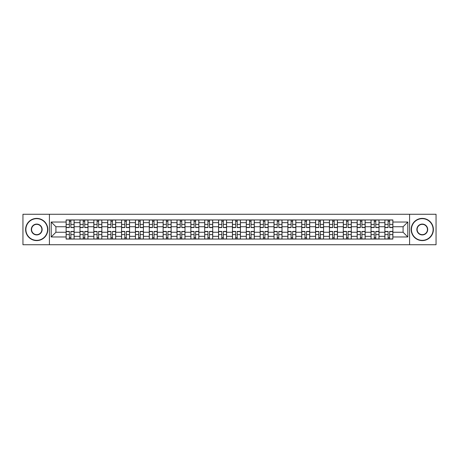 <?xml version="1.0" encoding="UTF-8"?>
<svg xmlns="http://www.w3.org/2000/svg" width="459" height="459" viewBox="0 0 459 459"><rect width="100%" height="100%" fill="white"/><g stroke="black" fill="none" stroke-linecap="round" stroke-linejoin="round"><path stroke-width="0.69" d="M409.577 244.733L436.05 244.733L436.05 214.267L22.95 214.267L22.95 244.733L409.577 244.733L409.577 214.267M79.986 239.053L79.986 222.661L74.123 222.661L74.123 239.053M74.123 222.661L74.123 219.947M79.986 222.661L79.986 219.947M87.979 219.947L87.979 239.053M93.843 239.053L93.843 219.947M101.841 219.947L101.841 239.053M107.704 239.053L107.704 219.947M115.697 219.947L115.697 239.053M121.56 239.053L121.56 219.947M129.558 219.947L129.558 239.053M135.422 239.053L135.422 219.947M143.415 219.947L143.415 239.053M149.278 239.053L149.278 219.947M157.276 219.947L157.276 239.053M163.14 239.053L163.14 219.947M171.132 219.947L171.132 239.053M176.996 239.053L176.996 219.947M184.994 219.947L184.994 239.053M190.858 239.053L190.858 219.947M198.85 219.947L198.85 239.053M204.714 239.053L204.714 219.947M212.712 219.947L212.712 239.053M218.57 239.053L218.57 219.947M226.568 219.947L226.568 239.053M232.432 239.053L232.432 219.947M240.43 219.947L240.43 239.053M246.288 239.053L246.288 219.947M254.286 219.947L254.286 239.053M260.15 239.053L260.15 219.947M268.142 219.947L268.142 239.053M274.006 239.053L274.006 219.947M282.004 219.947L282.004 239.053M287.868 239.053L287.868 219.947M295.86 219.947L295.86 239.053M301.724 239.053L301.724 219.947M309.722 219.947L309.722 239.053M315.585 239.053L315.585 219.947M323.578 219.947L323.578 239.053M329.442 239.053L329.442 219.947M337.44 219.947L337.44 239.053M343.303 239.053L343.303 219.947M351.296 219.947L351.296 239.053M357.159 239.053L357.159 219.947M365.157 219.947L365.157 239.053M371.021 239.053L371.021 219.947M379.014 219.947L379.014 239.053M384.877 239.053L384.877 219.947M384.877 232.254L379.014 232.254M371.021 232.254L365.157 232.254M357.159 232.254L351.296 232.254M343.303 232.254L337.44 232.254M329.442 232.254L323.578 232.254M315.585 232.254L309.722 232.254M301.724 232.254L295.86 232.254M287.868 232.254L282.004 232.254M274.006 232.254L268.142 232.254M260.15 232.254L254.286 232.254M246.288 232.254L240.43 232.254M232.432 232.254L226.568 232.254M218.57 232.254L212.712 232.254M204.714 232.254L198.85 232.254M190.858 232.254L184.994 232.254M176.996 232.254L171.132 232.254M163.14 232.254L157.276 232.254M149.278 232.254L143.415 232.254M135.422 232.254L129.558 232.254M121.56 232.254L115.697 232.254M107.704 232.254L101.841 232.254M93.843 232.254L87.979 232.254M79.986 232.254L74.123 232.254M384.877 226.746L379.014 226.746M371.021 226.746L365.157 226.746M357.159 226.746L351.296 226.746M343.303 226.746L337.44 226.746M329.442 226.746L323.578 226.746M315.585 226.746L309.722 226.746M301.724 226.746L295.86 226.746M287.868 226.746L282.004 226.746M274.006 226.746L268.142 226.746M260.15 226.746L254.286 226.746M246.288 226.746L240.43 226.746M232.432 226.746L226.568 226.746M218.57 226.746L212.712 226.746M204.714 226.746L198.85 226.746M190.858 226.746L184.994 226.746M176.996 226.746L171.132 226.746M163.14 226.746L157.276 226.746M149.278 226.746L143.415 226.746M135.422 226.746L129.558 226.746M121.56 226.746L115.697 226.746M107.704 226.746L101.841 226.746M93.843 226.746L87.979 226.746M79.986 226.746L74.123 226.746M55.912 232.254L66.125 232.254L66.125 226.746L55.912 226.746L55.912 232.254L51.201 236.964L51.201 222.036L66.125 222.036L66.125 226.746M392.875 226.746L392.875 232.254L403.088 232.254L403.088 226.746L392.875 226.746L392.875 219.947L66.125 219.947L66.125 222.036M392.875 222.036L407.799 222.036L407.799 236.964L392.875 236.964L392.875 232.254M66.125 232.254L66.125 239.053L392.875 239.053L392.875 236.964M66.125 236.964L51.201 236.964M49.423 244.733L49.423 214.267M70.881 237.716L69.366 237.716M69.366 221.284L70.881 221.284M84.737 237.716L83.228 237.716M83.228 221.284L84.737 221.284M98.599 237.716L97.084 237.716M97.084 221.284L98.599 221.284M112.455 237.716L110.946 237.716M110.946 221.284L112.455 221.284M126.311 237.716L124.802 237.716M124.802 221.284L126.311 221.284M140.173 237.716L138.664 237.716M138.664 221.284L140.173 221.284M154.029 237.716L152.52 237.716M152.52 221.284L154.029 221.284M167.891 237.716L166.382 237.716M166.382 221.284L167.891 221.284M181.747 237.716L180.238 237.716M180.238 221.284L181.747 221.284M195.609 237.716L194.1 237.716M194.1 221.284L195.609 221.284M209.465 237.716L207.956 237.716M207.956 221.284L209.465 221.284M223.326 237.716L221.817 237.716M221.817 221.284L223.326 221.284M237.183 237.716L235.674 237.716M235.674 221.284L237.183 221.284M251.044 237.716L249.535 237.716M249.535 221.284L251.044 221.284M264.9 237.716L263.391 237.716M263.391 221.284L264.9 221.284M278.762 237.716L277.253 237.716M277.253 221.284L278.762 221.284M292.618 237.716L291.109 237.716M291.109 221.284L292.618 221.284M306.48 237.716L304.971 237.716M304.971 221.284L306.48 221.284M320.336 237.716L318.827 237.716M318.827 221.284L320.336 221.284M334.198 237.716L332.689 237.716M332.689 221.284L334.198 221.284M348.054 237.716L346.545 237.716M346.545 221.284L348.054 221.284M361.916 237.716L360.401 237.716M360.401 221.284L361.916 221.284M375.772 237.716L374.263 237.716M374.263 221.284L375.772 221.284M389.634 237.716L388.119 237.716M388.119 221.284L389.634 221.284M51.201 222.036L55.912 226.746M403.088 232.254L407.799 236.964M403.088 226.746L407.799 222.036M70.881 227.589L70.881 220.039L74.077 220.039L74.077 227.589L70.881 227.589M69.366 221.192L70.881 221.192M72.166 220.039L66.171 220.039L66.171 227.589L69.366 227.589L69.366 220.039L68.081 220.039M69.366 231.411L69.366 238.961L66.171 238.961L66.171 231.411L69.366 231.411M70.881 237.808L69.366 237.808M68.081 238.961L74.077 238.961L74.077 231.411L70.881 231.411L70.881 238.961L72.166 238.961M84.737 227.589L84.737 220.039L87.933 220.039L87.933 227.589L84.737 227.589M83.228 221.192L84.737 221.192M86.028 220.039L80.027 220.039L80.027 227.589L83.228 227.589L83.228 220.039L81.937 220.039M98.599 227.589L98.599 220.039L101.795 220.039L101.795 227.589L98.599 227.589M97.084 221.192L98.599 221.192M99.884 220.039L93.888 220.039L93.888 227.589L97.084 227.589L97.084 220.039L95.799 220.039M112.455 227.589L112.455 220.039L115.651 220.039L115.651 227.589L112.455 227.589M110.946 221.192L112.455 221.192M113.746 220.039L107.745 220.039L107.745 227.589L110.946 227.589L110.946 220.039L109.655 220.039M83.228 231.411L83.228 238.961L80.027 238.961L80.027 231.411L83.228 231.411M84.737 237.808L83.228 237.808M81.937 238.961L87.933 238.961L87.933 231.411L84.737 231.411L84.737 238.961L86.028 238.961M97.084 231.411L97.084 238.961L93.888 238.961L93.888 231.411L97.084 231.411M98.599 237.808L97.084 237.808M95.799 238.961L101.795 238.961L101.795 231.411L98.599 231.411L98.599 238.961L99.884 238.961M110.946 231.411L110.946 238.961L107.745 238.961L107.745 231.411L110.946 231.411M112.455 237.808L110.946 237.808M109.655 238.961L115.651 238.961L115.651 231.411L112.455 231.411L112.455 238.961L113.746 238.961M36.72 240.338A10.838 10.838 0 0 0 47.558 229.5A10.838 10.838 0 0 0 36.72 218.662A10.838 10.838 0 0 0 25.882 229.5A10.838 10.838 0 0 0 36.72 240.338M36.72 218.398A11.102 11.102 0 0 1 47.822 229.5A11.102 11.102 0 0 1 36.72 240.602A11.102 11.102 0 0 1 25.618 229.5A11.102 11.102 0 0 1 36.72 218.398M36.72 234.922A5.422 5.422 0 0 1 31.298 229.5A5.422 5.422 0 0 1 36.72 224.078A5.422 5.422 0 0 1 42.142 229.5A5.422 5.422 0 0 1 36.72 234.922M36.72 224.348A5.152 5.152 0 0 0 31.568 229.5A5.152 5.152 0 0 0 36.72 234.652A5.152 5.152 0 0 0 41.872 229.5A5.152 5.152 0 0 0 36.72 224.348M422.28 240.338A10.838 10.838 0 0 0 433.118 229.5A10.838 10.838 0 0 0 422.28 218.662A10.838 10.838 0 0 0 411.442 229.5A10.838 10.838 0 0 0 422.28 240.338M422.28 218.398A11.102 11.102 0 0 1 433.382 229.5A11.102 11.102 0 0 1 422.28 240.602A11.102 11.102 0 0 1 411.178 229.5A11.102 11.102 0 0 1 422.28 218.398M422.28 234.922A5.422 5.422 0 0 1 416.858 229.5A5.422 5.422 0 0 1 422.28 224.078A5.422 5.422 0 0 1 427.702 229.5A5.422 5.422 0 0 1 422.28 234.922M422.28 224.348A5.152 5.152 0 0 0 417.128 229.5A5.152 5.152 0 0 0 422.28 234.652A5.152 5.152 0 0 0 427.432 229.5A5.152 5.152 0 0 0 422.28 224.348M126.311 227.589L126.311 220.039L129.513 220.039L129.513 227.589L126.311 227.589M124.802 221.192L126.311 221.192M127.602 220.039L121.606 220.039L121.606 227.589L124.802 227.589L124.802 220.039L123.517 220.039M140.173 227.589L140.173 220.039L143.369 220.039L143.369 227.589L140.173 227.589M138.664 221.192L140.173 221.192M141.458 220.039L135.462 220.039L135.462 227.589L138.664 227.589L138.664 220.039L137.373 220.039M124.802 231.411L124.802 238.961L121.606 238.961L121.606 231.411L124.802 231.411M126.311 237.808L124.802 237.808M123.517 238.961L129.513 238.961L129.513 231.411L126.311 231.411L126.311 238.961L127.602 238.961M138.664 231.411L138.664 238.961L135.462 238.961L135.462 231.411L138.664 231.411M140.173 237.808L138.664 237.808M137.373 238.961L143.369 238.961L143.369 231.411L140.173 231.411L140.173 238.961L141.458 238.961M154.029 227.589L154.029 220.039L157.23 220.039L157.23 227.589L154.029 227.589M152.52 221.192L154.029 221.192M155.32 220.039L149.324 220.039L149.324 227.589L152.52 227.589L152.52 220.039L151.235 220.039M167.891 227.589L167.891 220.039L171.087 220.039L171.087 227.589L167.891 227.589M166.382 221.192L167.891 221.192M169.176 220.039L163.18 220.039L163.18 227.589L166.382 227.589L166.382 220.039L165.091 220.039M181.747 227.589L181.747 220.039L184.948 220.039L184.948 227.589L181.747 227.589M180.238 221.192L181.747 221.192M183.038 220.039L177.042 220.039L177.042 227.589L180.238 227.589L180.238 220.039L178.953 220.039M195.609 227.589L195.609 220.039L198.804 220.039L198.804 227.589L195.609 227.589M194.1 221.192L195.609 221.192M196.894 220.039L190.898 220.039L190.898 227.589L194.1 227.589L194.1 220.039L192.809 220.039M209.465 227.589L209.465 220.039L212.666 220.039L212.666 227.589L209.465 227.589M207.956 221.192L209.465 221.192M210.756 220.039L204.76 220.039L204.76 227.589L207.956 227.589L207.956 220.039L206.67 220.039M223.326 227.589L223.326 220.039L226.522 220.039L226.522 227.589L223.326 227.589M221.817 221.192L223.326 221.192M224.612 220.039L218.616 220.039L218.616 227.589L221.817 227.589L221.817 220.039L220.527 220.039M237.183 227.589L237.183 220.039L240.384 220.039L240.384 227.589L237.183 227.589M235.674 221.192L237.183 221.192M238.473 220.039L232.478 220.039L232.478 227.589L235.674 227.589L235.674 220.039L234.388 220.039M251.044 227.589L251.044 220.039L254.24 220.039L254.24 227.589L251.044 227.589M249.535 221.192L251.044 221.192M252.33 220.039L246.334 220.039L246.334 227.589L249.535 227.589L249.535 220.039L248.244 220.039M152.52 231.411L152.52 238.961L149.324 238.961L149.324 231.411L152.52 231.411M154.029 237.808L152.52 237.808M151.235 238.961L157.23 238.961L157.23 231.411L154.029 231.411L154.029 238.961L155.32 238.961M166.382 231.411L166.382 238.961L163.18 238.961L163.18 231.411L166.382 231.411M167.891 237.808L166.382 237.808M165.091 238.961L171.087 238.961L171.087 231.411L167.891 231.411L167.891 238.961L169.176 238.961M180.238 231.411L180.238 238.961L177.042 238.961L177.042 231.411L180.238 231.411M181.747 237.808L180.238 237.808M178.953 238.961L184.948 238.961L184.948 231.411L181.747 231.411L181.747 238.961L183.038 238.961M194.1 231.411L194.1 238.961L190.898 238.961L190.898 231.411L194.1 231.411M195.609 237.808L194.1 237.808M192.809 238.961L198.804 238.961L198.804 231.411L195.609 231.411L195.609 238.961L196.894 238.961M207.956 231.411L207.956 238.961L204.76 238.961L204.76 231.411L207.956 231.411M209.465 237.808L207.956 237.808M206.67 238.961L212.666 238.961L212.666 231.411L209.465 231.411L209.465 238.961L210.756 238.961M221.817 231.411L221.817 238.961L218.616 238.961L218.616 231.411L221.817 231.411M223.326 237.808L221.817 237.808M220.527 238.961L226.522 238.961L226.522 231.411L223.326 231.411L223.326 238.961L224.612 238.961M235.674 231.411L235.674 238.961L232.478 238.961L232.478 231.411L235.674 231.411M237.183 237.808L235.674 237.808M234.388 238.961L240.384 238.961L240.384 231.411L237.183 231.411L237.183 238.961L238.473 238.961M249.535 231.411L249.535 238.961L246.334 238.961L246.334 231.411L249.535 231.411M251.044 237.808L249.535 237.808M248.244 238.961L254.24 238.961L254.24 231.411L251.044 231.411L251.044 238.961L252.33 238.961M264.9 227.589L264.9 220.039L268.102 220.039L268.102 227.589L264.9 227.589M263.391 221.192L264.9 221.192M266.191 220.039L260.196 220.039L260.196 227.589L263.391 227.589L263.391 220.039L262.106 220.039M278.762 227.589L278.762 220.039L281.958 220.039L281.958 227.589L278.762 227.589M277.253 221.192L278.762 221.192M280.047 220.039L274.052 220.039L274.052 227.589L277.253 227.589L277.253 220.039L275.962 220.039M292.618 227.589L292.618 220.039L295.82 220.039L295.82 227.589L292.618 227.589M291.109 221.192L292.618 221.192M293.909 220.039L287.913 220.039L287.913 227.589L291.109 227.589L291.109 220.039L289.824 220.039M306.48 227.589L306.48 220.039L309.676 220.039L309.676 227.589L306.48 227.589M304.971 221.192L306.48 221.192M307.765 220.039L301.77 220.039L301.77 227.589L304.971 227.589L304.971 220.039L303.68 220.039M320.336 227.589L320.336 220.039L323.538 220.039L323.538 227.589L320.336 227.589M318.827 221.192L320.336 221.192M321.627 220.039L315.631 220.039L315.631 227.589L318.827 227.589L318.827 220.039L317.542 220.039M334.198 227.589L334.198 220.039L337.394 220.039L337.394 227.589L334.198 227.589M332.689 221.192L334.198 221.192M335.483 220.039L329.487 220.039L329.487 227.589L332.689 227.589L332.689 220.039L331.398 220.039M263.391 231.411L263.391 238.961L260.196 238.961L260.196 231.411L263.391 231.411M264.9 237.808L263.391 237.808M262.106 238.961L268.102 238.961L268.102 231.411L264.9 231.411L264.9 238.961L266.191 238.961M277.253 231.411L277.253 238.961L274.052 238.961L274.052 231.411L277.253 231.411M278.762 237.808L277.253 237.808M275.962 238.961L281.958 238.961L281.958 231.411L278.762 231.411L278.762 238.961L280.047 238.961M291.109 231.411L291.109 238.961L287.913 238.961L287.913 231.411L291.109 231.411M292.618 237.808L291.109 237.808M289.824 238.961L295.82 238.961L295.82 231.411L292.618 231.411L292.618 238.961L293.909 238.961M304.971 231.411L304.971 238.961L301.77 238.961L301.77 231.411L304.971 231.411M306.48 237.808L304.971 237.808M303.68 238.961L309.676 238.961L309.676 231.411L306.48 231.411L306.48 238.961L307.765 238.961M318.827 231.411L318.827 238.961L315.631 238.961L315.631 231.411L318.827 231.411M320.336 237.808L318.827 237.808M317.542 238.961L323.538 238.961L323.538 231.411L320.336 231.411L320.336 238.961L321.627 238.961M332.689 231.411L332.689 238.961L329.487 238.961L329.487 231.411L332.689 231.411M334.198 237.808L332.689 237.808M331.398 238.961L337.394 238.961L337.394 231.411L334.198 231.411L334.198 238.961L335.483 238.961M348.054 227.589L348.054 220.039L351.255 220.039L351.255 227.589L348.054 227.589M346.545 221.192L348.054 221.192M349.345 220.039L343.349 220.039L343.349 227.589L346.545 227.589L346.545 220.039L345.254 220.039M346.545 231.411L346.545 238.961L343.349 238.961L343.349 231.411L346.545 231.411M348.054 237.808L346.545 237.808M345.254 238.961L351.255 238.961L351.255 231.411L348.054 231.411L348.054 238.961L349.345 238.961M361.916 227.589L361.916 220.039L365.112 220.039L365.112 227.589L361.916 227.589M360.401 221.192L361.916 221.192M363.201 220.039L357.205 220.039L357.205 227.589L360.401 227.589L360.401 220.039L359.116 220.039M360.401 231.411L360.401 238.961L357.205 238.961L357.205 231.411L360.401 231.411M361.916 237.808L360.401 237.808M359.116 238.961L365.112 238.961L365.112 231.411L361.916 231.411L361.916 238.961L363.201 238.961M375.772 227.589L375.772 220.039L378.973 220.039L378.973 227.589L375.772 227.589M374.263 221.192L375.772 221.192M377.063 220.039L371.067 220.039L371.067 227.589L374.263 227.589L374.263 220.039L372.972 220.039M374.263 231.411L374.263 238.961L371.067 238.961L371.067 231.411L374.263 231.411M375.772 237.808L374.263 237.808M372.972 238.961L378.973 238.961L378.973 231.411L375.772 231.411L375.772 238.961L377.063 238.961M389.634 227.589L389.634 220.039L392.829 220.039L392.829 227.589L389.634 227.589M388.119 221.192L389.634 221.192M390.919 220.039L384.923 220.039L384.923 227.589L388.119 227.589L388.119 220.039L386.834 220.039M388.119 231.411L388.119 238.961L384.923 238.961L384.923 231.411L388.119 231.411M389.634 237.808L388.119 237.808M386.834 238.961L392.829 238.961L392.829 231.411L389.634 231.411L389.634 238.961L390.919 238.961M371.021 222.661L365.157 222.661M357.159 222.661L351.296 222.661M343.303 222.661L337.44 222.661M329.442 222.661L323.578 222.661M315.585 222.661L309.722 222.661M301.724 222.661L295.86 222.661M287.868 222.661L282.004 222.661M274.006 222.661L268.142 222.661M260.15 222.661L254.286 222.661M246.288 222.661L240.43 222.661M232.432 222.661L226.568 222.661M218.57 222.661L212.712 222.661M204.714 222.661L198.85 222.661M190.858 222.661L184.994 222.661M176.996 222.661L171.132 222.661M163.14 222.661L157.276 222.661M149.278 222.661L143.415 222.661M135.422 222.661L129.558 222.661M121.56 222.661L115.697 222.661M107.704 222.661L101.841 222.661M93.843 222.661L87.979 222.661M384.877 222.661L379.014 222.661M371.021 236.339L365.157 236.339M357.159 236.339L351.296 236.339M343.303 236.339L337.44 236.339M329.442 236.339L323.578 236.339M315.585 236.339L309.722 236.339M301.724 236.339L295.86 236.339M287.868 236.339L282.004 236.339M274.006 236.339L268.142 236.339M260.15 236.339L254.286 236.339M246.288 236.339L240.43 236.339M232.432 236.339L226.568 236.339M218.57 236.339L212.712 236.339M204.714 236.339L198.85 236.339M190.858 236.339L184.994 236.339M176.996 236.339L171.132 236.339M163.14 236.339L157.276 236.339M149.278 236.339L143.415 236.339M135.422 236.339L129.558 236.339M121.56 236.339L115.697 236.339M107.704 236.339L101.841 236.339M93.843 236.339L87.979 236.339M79.986 236.339L74.123 236.339M384.877 236.339L379.014 236.339M70.881 227.4L74.077 227.4M70.881 224.405L74.077 224.405M66.171 227.4L69.366 227.4M66.171 224.405L69.366 224.405M69.366 231.6L66.171 231.6M69.366 234.595L66.171 234.595M74.077 231.6L70.881 231.6M74.077 234.595L70.881 234.595M84.737 227.4L87.933 227.4M84.737 224.405L87.933 224.405M80.027 227.4L83.228 227.4M80.027 224.405L83.228 224.405M98.599 227.4L101.795 227.4M98.599 224.405L101.795 224.405M93.888 227.4L97.084 227.4M93.888 224.405L97.084 224.405M112.455 227.4L115.651 227.4M112.455 224.405L115.651 224.405M107.745 227.4L110.946 227.4M107.745 224.405L110.946 224.405M83.228 231.6L80.027 231.6M83.228 234.595L80.027 234.595M87.933 231.6L84.737 231.6M87.933 234.595L84.737 234.595M97.084 231.6L93.888 231.6M97.084 234.595L93.888 234.595M101.795 231.6L98.599 231.6M101.795 234.595L98.599 234.595M110.946 231.6L107.745 231.6M110.946 234.595L107.745 234.595M115.651 231.6L112.455 231.6M115.651 234.595L112.455 234.595M126.311 227.4L129.513 227.4M126.311 224.405L129.513 224.405M121.606 227.4L124.802 227.4M121.606 224.405L124.802 224.405M140.173 227.4L143.369 227.4M140.173 224.405L143.369 224.405M135.462 227.4L138.664 227.4M135.462 224.405L138.664 224.405M124.802 231.6L121.606 231.6M124.802 234.595L121.606 234.595M129.513 231.6L126.311 231.6M129.513 234.595L126.311 234.595M138.664 231.6L135.462 231.6M138.664 234.595L135.462 234.595M143.369 231.6L140.173 231.6M143.369 234.595L140.173 234.595M154.029 227.4L157.23 227.4M154.029 224.405L157.23 224.405M149.324 227.4L152.52 227.4M149.324 224.405L152.52 224.405M167.891 227.4L171.087 227.4M167.891 224.405L171.087 224.405M163.18 227.4L166.382 227.4M163.18 224.405L166.382 224.405M181.747 227.4L184.948 227.4M181.747 224.405L184.948 224.405M177.042 227.4L180.238 227.4M177.042 224.405L180.238 224.405M195.609 227.4L198.804 227.4M195.609 224.405L198.804 224.405M190.898 227.4L194.1 227.4M190.898 224.405L194.1 224.405M209.465 227.4L212.666 227.4M209.465 224.405L212.666 224.405M204.76 227.4L207.956 227.4M204.76 224.405L207.956 224.405M223.326 227.4L226.522 227.4M223.326 224.405L226.522 224.405M218.616 227.4L221.817 227.4M218.616 224.405L221.817 224.405M237.183 227.4L240.384 227.4M237.183 224.405L240.384 224.405M232.478 227.4L235.674 227.4M232.478 224.405L235.674 224.405M251.044 227.4L254.24 227.4M251.044 224.405L254.24 224.405M246.334 227.4L249.535 227.4M246.334 224.405L249.535 224.405M152.52 231.6L149.324 231.6M152.52 234.595L149.324 234.595M157.23 231.6L154.029 231.6M157.23 234.595L154.029 234.595M166.382 231.6L163.18 231.6M166.382 234.595L163.18 234.595M171.087 231.6L167.891 231.6M171.087 234.595L167.891 234.595M180.238 231.6L177.042 231.6M180.238 234.595L177.042 234.595M184.948 231.6L181.747 231.6M184.948 234.595L181.747 234.595M194.1 231.6L190.898 231.6M194.1 234.595L190.898 234.595M198.804 231.6L195.609 231.6M198.804 234.595L195.609 234.595M207.956 231.6L204.76 231.6M207.956 234.595L204.76 234.595M212.666 231.6L209.465 231.6M212.666 234.595L209.465 234.595M221.817 231.6L218.616 231.6M221.817 234.595L218.616 234.595M226.522 231.6L223.326 231.6M226.522 234.595L223.326 234.595M235.674 231.6L232.478 231.6M235.674 234.595L232.478 234.595M240.384 231.6L237.183 231.6M240.384 234.595L237.183 234.595M249.535 231.6L246.334 231.6M249.535 234.595L246.334 234.595M254.24 231.6L251.044 231.6M254.24 234.595L251.044 234.595M264.9 227.4L268.102 227.4M264.9 224.405L268.102 224.405M260.196 227.4L263.391 227.4M260.196 224.405L263.391 224.405M278.762 227.4L281.958 227.4M278.762 224.405L281.958 224.405M274.052 227.4L277.253 227.4M274.052 224.405L277.253 224.405M292.618 227.4L295.82 227.4M292.618 224.405L295.82 224.405M287.913 227.4L291.109 227.4M287.913 224.405L291.109 224.405M306.48 227.4L309.676 227.4M306.48 224.405L309.676 224.405M301.77 227.4L304.971 227.4M301.77 224.405L304.971 224.405M320.336 227.4L323.538 227.4M320.336 224.405L323.538 224.405M315.631 227.4L318.827 227.4M315.631 224.405L318.827 224.405M334.198 227.4L337.394 227.4M334.198 224.405L337.394 224.405M329.487 227.4L332.689 227.4M329.487 224.405L332.689 224.405M263.391 231.6L260.196 231.6M263.391 234.595L260.196 234.595M268.102 231.6L264.9 231.6M268.102 234.595L264.9 234.595M277.253 231.6L274.052 231.6M277.253 234.595L274.052 234.595M281.958 231.6L278.762 231.6M281.958 234.595L278.762 234.595M291.109 231.6L287.913 231.6M291.109 234.595L287.913 234.595M295.82 231.6L292.618 231.6M295.82 234.595L292.618 234.595M304.971 231.6L301.77 231.6M304.971 234.595L301.77 234.595M309.676 231.6L306.48 231.6M309.676 234.595L306.48 234.595M318.827 231.6L315.631 231.6M318.827 234.595L315.631 234.595M323.538 231.6L320.336 231.6M323.538 234.595L320.336 234.595M332.689 231.6L329.487 231.6M332.689 234.595L329.487 234.595M337.394 231.6L334.198 231.6M337.394 234.595L334.198 234.595M348.054 227.4L351.255 227.4M348.054 224.405L351.255 224.405M343.349 227.4L346.545 227.4M343.349 224.405L346.545 224.405M346.545 231.6L343.349 231.6M346.545 234.595L343.349 234.595M351.255 231.6L348.054 231.6M351.255 234.595L348.054 234.595M361.916 227.4L365.112 227.4M361.916 224.405L365.112 224.405M357.205 227.4L360.401 227.4M357.205 224.405L360.401 224.405M360.401 231.6L357.205 231.6M360.401 234.595L357.205 234.595M365.112 231.6L361.916 231.6M365.112 234.595L361.916 234.595M375.772 227.4L378.973 227.4M375.772 224.405L378.973 224.405M371.067 227.4L374.263 227.4M371.067 224.405L374.263 224.405M374.263 231.6L371.067 231.6M374.263 234.595L371.067 234.595M378.973 231.6L375.772 231.6M378.973 234.595L375.772 234.595M389.634 227.4L392.829 227.4M389.634 224.405L392.829 224.405M384.923 227.4L388.119 227.4M384.923 224.405L388.119 224.405M388.119 231.6L384.923 231.6M388.119 234.595L384.923 234.595M392.829 231.6L389.634 231.6M392.829 234.595L389.634 234.595"/></g></svg>
